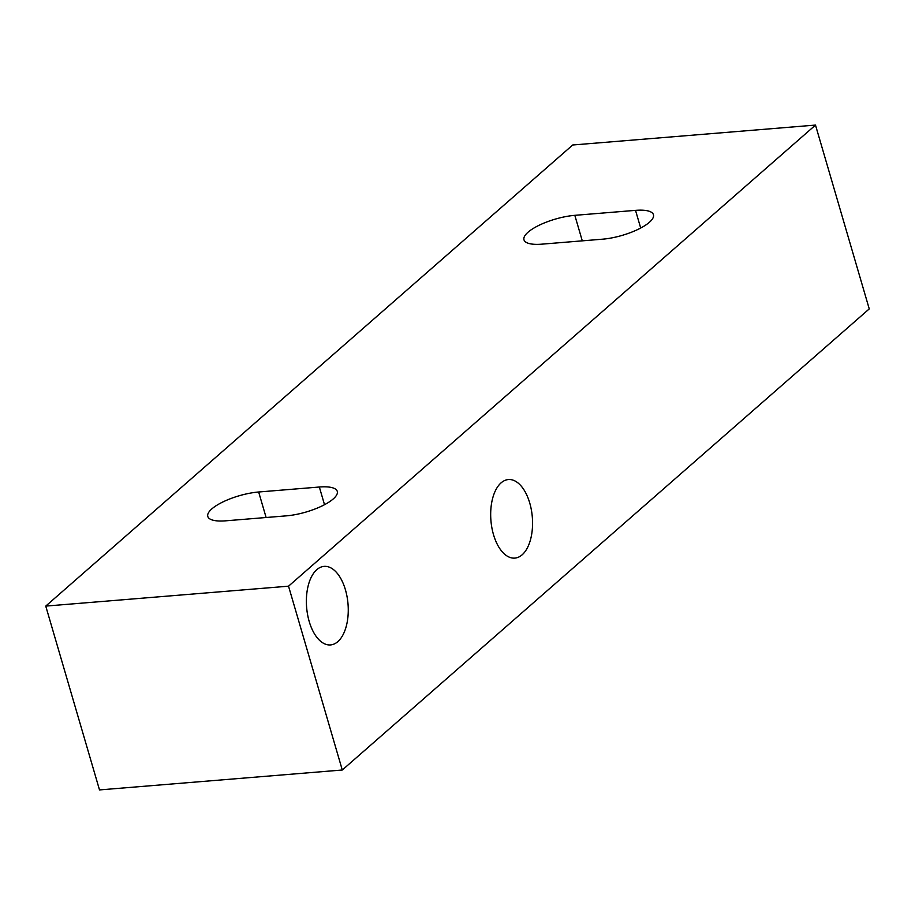 <?xml version="1.0" encoding="UTF-8"?>
<svg xmlns="http://www.w3.org/2000/svg" width="915" height="915" viewBox="0 0 915 915"><rect width="100%" height="100%" fill="white"/><g stroke="black" fill="none" stroke-linecap="round" stroke-linejoin="round"><path stroke-width="1.37" d="M99.506 789.919L45.75 606.096L288.534 586.183L342.29 770.007L99.506 789.919M45.75 606.096L572.71 144.993L815.494 125.081L869.25 308.904L342.29 770.007M582.283 240.839L574.826 215.334A35.834 11.06 -16.3 0 0 539.381 225.136A35.834 11.06 -16.3 0 0 523.975 239.799A35.834 11.06 -16.3 0 0 541.897 244.156L602.596 239.181A35.834 11.06 -16.3 0 0 638.03 229.379A35.834 11.06 -16.3 0 0 653.447 214.716A35.834 11.06 -16.3 0 0 635.525 210.358L640.694 228.029M574.826 215.334L635.525 210.358M225.719 520.818L286.418 515.843A35.834 11.06 -16.3 0 0 321.863 506.041A35.834 11.06 -16.3 0 0 337.269 491.378A35.834 11.06 -16.3 0 0 319.346 487.02L258.659 491.996A35.834 11.06 -16.3 0 0 223.214 501.797A35.834 11.06 -16.3 0 0 207.797 516.46A35.834 11.06 -16.3 0 0 225.719 520.818M326.769 566.476A39.414 20.771 -94.7 0 1 348.18 606.473A39.414 20.771 -94.7 0 1 330.544 644.926A39.414 20.771 -94.7 0 1 327.867 644.823A39.414 20.771 -94.7 0 1 306.456 604.826A39.414 20.771 -94.7 0 1 324.093 566.374A39.414 20.771 -94.7 0 1 326.769 566.476M815.494 125.081L288.534 586.183M512.171 558.001A39.414 20.771 -94.7 0 1 490.76 518.004A39.414 20.771 -94.7 0 1 508.397 479.551A39.414 20.771 -94.7 0 1 511.073 479.654A39.414 20.771 -94.7 0 1 532.484 519.651A39.414 20.771 -94.7 0 1 514.848 558.104A39.414 20.771 -94.7 0 1 512.171 558.001M266.116 517.501L258.659 491.996M319.346 487.02L324.516 504.703"/></g></svg>
